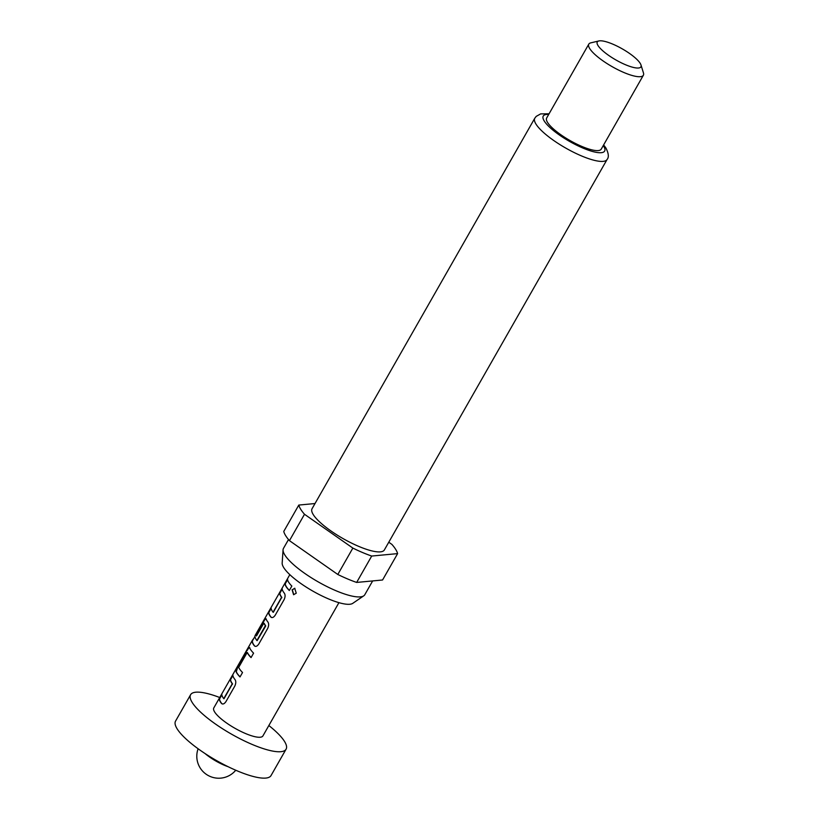 <?xml version="1.0" encoding="UTF-8"?>
<svg xmlns="http://www.w3.org/2000/svg" width="819" height="819" viewBox="0 0 819 819"><rect width="100%" height="100%" fill="white"/><g stroke="black" fill="none" stroke-linecap="round" stroke-linejoin="round"><path stroke-width="1.23" d="M294.881 588.288L292.301 589.793L293.786 594.717M292.086 589.741L293.581 594.707L296.253 593.212L294.697 588.237L292.301 589.793M219.738 697.522A54.965 13.984 29.7 0 0 190.602 694.717L175.553 721.099A54.965 13.984 29.7 0 0 177.119 728.818A54.965 13.984 29.7 0 0 226.894 766.103A54.965 13.984 29.7 0 0 271.038 775.562L286.087 749.18A54.965 13.984 29.7 0 0 284.531 741.461A54.965 13.984 29.7 0 0 268.847 725.532M190.602 694.717A54.965 13.984 29.7 0 0 192.168 702.426A54.965 13.984 29.7 0 0 241.943 739.721A54.965 13.984 29.7 0 0 286.087 749.18M372.655 580.927L364.783 594.737A46.796 11.906 -150.3 0 1 363.749 595.833L352.764 603.347A40.94 10.422 -150.3 0 1 318.581 594.225A40.94 10.422 -150.3 0 1 283.712 567.577A40.94 10.422 -150.3 0 1 282.176 563.083L283.057 549.815A46.796 11.906 -150.3 0 1 283.476 548.372L288.503 539.547M363.749 595.833A46.796 11.906 -150.3 0 1 324.672 585.401A46.796 11.906 -150.3 0 1 284.807 554.934A46.796 11.906 -150.3 0 1 283.057 549.815M313.237 514.567A41.615 10.586 -150.3 0 1 312.059 508.722L534.787 118.233A41.615 10.586 -150.3 0 0 535.974 124.078A41.615 10.586 -150.3 0 0 573.658 152.303A41.615 10.586 -150.3 0 0 607.084 159.47L384.357 549.958A41.615 10.586 -150.3 0 1 350.931 542.792A41.615 10.586 -150.3 0 1 313.237 514.567M640.98 64.967L643.447 72.881A31.409 7.995 -150.3 0 1 643.365 75.256A31.409 7.995 -150.3 0 1 618.14 69.85A31.409 7.995 -150.3 0 1 589.7 48.546A31.409 7.995 -150.3 0 1 588.8 44.134A31.409 7.995 -150.3 0 1 590.806 42.854L598.873 40.95A25.123 6.398 -150.3 0 1 620.382 47.819A25.123 6.398 -150.3 0 1 640.202 63.339A25.123 6.398 -150.3 0 1 640.98 64.967A25.123 6.398 -150.3 0 1 623.648 63.923A25.123 6.398 -150.3 0 1 597.983 45.506A25.123 6.398 -150.3 0 1 598.873 40.95M643.365 75.256L601.228 149.14A31.409 7.995 -150.3 0 1 576.003 143.734A31.409 7.995 -150.3 0 1 547.553 122.42A31.409 7.995 -150.3 0 1 546.662 118.018L588.8 44.134M388.769 542.219L391.912 544.41A56.531 14.384 -150.3 0 1 397.614 553.613L371.703 556.05A56.531 14.384 -150.3 0 1 352.856 548.085L304.504 514.271A56.531 14.384 -150.3 0 1 300.706 509.264A56.531 14.384 -150.3 0 1 298.802 505.067L315.008 503.542M304.504 514.271L289.455 540.653A56.531 14.384 -150.3 0 1 285.657 535.646A56.531 14.384 -150.3 0 1 283.753 531.449L298.802 505.067M253.931 638.206L252.498 640.089A28.266 7.197 29.7 0 0 252.406 640.233L213.79 707.944A28.266 7.197 29.7 0 0 214.598 711.906A28.266 7.197 29.7 0 0 240.202 731.08A28.266 7.197 29.7 0 0 262.899 735.953L338.933 602.661M219.287 698.802L219.564 698.945A27.959 7.115 29.7 0 0 221.724 703.501L221.468 703.408C222.799 704.575 224.293 703.971 225.942 701.617L234.787 686.107C236.015 683.415 236.097 681.254 235.043 679.627A28.266 7.197 29.7 0 1 233.917 678.04A28.266 7.197 29.7 0 1 232.852 675.01L230.323 679.442A28.266 7.197 29.7 0 0 231.388 682.473A28.266 7.197 29.7 0 0 232.268 683.742L223.751 698.658A28.266 7.197 29.7 0 1 222.87 697.399A28.266 7.197 29.7 0 1 221.816 694.369L219.287 698.802A28.266 7.197 29.7 0 0 220.342 701.832A28.266 7.197 29.7 0 0 221.468 703.408L222.184 703.92M249.611 647.788C249.171 647.01 248.28 647.86 246.928 650.337L238.083 665.857L236.036 671.58A28.266 7.197 29.7 0 0 236.783 673.013A28.266 7.197 29.7 0 0 240.008 676.944L242.537 672.512A28.266 7.197 29.7 0 1 239.312 668.58A28.266 7.197 29.7 0 1 238.677 667.403L247.184 652.477A28.266 7.197 29.7 0 0 247.819 653.664A28.266 7.197 29.7 0 0 251.054 657.585L253.583 653.152A28.266 7.197 29.7 0 1 250.348 649.232A28.266 7.197 29.7 0 1 249.611 647.788L249.355 647.471M252.406 640.233A28.266 7.197 29.7 0 0 253.214 644.205A28.266 7.197 29.7 0 0 254.34 645.792L255.057 646.293M255.426 634.95L265.428 617.413M289.824 574.651L255.221 635.319A28.266 7.197 29.7 0 0 256.019 639.291A28.266 7.197 29.7 0 0 256.9 640.55L265.407 625.634A28.266 7.197 29.7 0 1 264.527 624.365A28.266 7.197 29.7 0 1 263.902 623.187L264.168 623.31A27.959 7.115 29.7 0 0 265.663 625.726L265.407 625.634M265.796 618.662L266.042 618.98C265.612 618.191 264.711 619.041 263.36 621.529L256.112 634.234A28.266 7.197 29.7 0 0 256.49 635.953L263.677 623.351M266.042 618.98A28.266 7.197 29.7 0 0 266.779 620.423A28.266 7.197 29.7 0 0 267.905 622C268.97 623.628 268.878 625.788 267.659 628.48L258.804 644C257.156 646.355 255.671 646.949 254.34 645.792L255.18 646.334M268.591 612.366L268.867 612.51A27.959 7.115 29.7 0 0 271.028 617.065L270.772 616.973C272.103 618.14 273.587 617.536 275.235 615.182L284.091 599.672C285.319 596.979 285.401 594.819 284.336 593.191A28.266 7.197 29.7 0 1 283.21 591.605A28.266 7.197 29.7 0 1 282.156 588.574L279.627 593.007A28.266 7.197 29.7 0 0 280.692 596.037A28.266 7.197 29.7 0 0 281.562 597.307L273.055 612.223A28.266 7.197 29.7 0 1 272.174 610.964A28.266 7.197 29.7 0 1 271.12 607.933L268.591 612.366A28.266 7.197 29.7 0 0 269.646 615.397A28.266 7.197 29.7 0 0 270.772 616.973L271.488 617.485M285.022 583.558A28.266 7.197 29.7 0 0 286.077 586.578A28.266 7.197 29.7 0 0 289.312 590.509L291.84 586.076A28.266 7.197 29.7 0 1 288.605 582.155A28.266 7.197 29.7 0 1 287.551 579.125L285.299 583.701A27.959 7.115 29.7 0 0 289.373 590.407M246.959 652.651L247.461 652.61A27.959 7.115 29.7 0 0 251.116 657.483M232.217 684.193L224.007 698.761M281.521 597.757L273.311 612.325M371.703 556.05L356.654 582.432A56.531 14.384 -150.3 0 1 337.807 574.477L352.856 548.085M356.654 582.432L382.565 579.995L397.614 553.613M289.455 540.653L337.807 574.477M287.582 579.688L285.299 583.701M271.028 617.065L271.611 617.526M271.15 608.497L268.867 612.51M281.562 597.307L281.767 597.85M279.627 593.007L279.903 593.161A27.959 7.115 29.7 0 0 281.818 597.399M282.186 589.148L279.903 593.161M254.586 645.884A27.959 7.115 29.7 0 1 252.682 640.397A27.959 7.115 29.7 0 1 252.774 640.253L252.498 640.089M266.318 619.113C265.878 618.335 264.987 619.195 263.636 621.672L263.36 621.529M263.636 621.672L256.112 634.234M256.388 634.377A27.959 7.115 29.7 0 0 256.623 635.718M265.612 626.177L257.146 640.653M236.036 671.58L236.312 671.703A27.959 7.115 29.7 0 0 240.069 676.842M238.083 665.857L236.312 671.703M246.928 650.337L238.36 666.001M249.877 647.921C249.447 647.143 248.556 648.003 247.205 650.481M221.724 703.501L222.307 703.961M221.847 694.932L219.564 698.945M232.268 683.742L232.473 684.285M230.323 679.442L230.6 679.596A27.959 7.115 29.7 0 0 232.514 683.834M232.893 675.583L230.6 679.596M205.047 753.541A21.99 5.6 29.7 0 0 224.365 765.263A21.99 5.6 29.7 0 0 228.102 766.697M603.265 145.557A35.33 8.989 -150.3 0 1 603.634 146.12A35.33 8.989 -150.3 0 1 582.923 148.065A35.33 8.989 -150.3 0 1 544.256 121.028A35.33 8.989 -150.3 0 1 548.71 114.435M198.106 748.761A21.99 21.99 0 0 0 235.749 770.229M607.084 159.47C609.039 157.258 608.66 153.47 605.968 148.085L603.644 144.912M549.078 113.78L540.653 113.892L536.199 116.39L534.787 118.233M252.682 640.397L254.955 636.404"/></g></svg>
